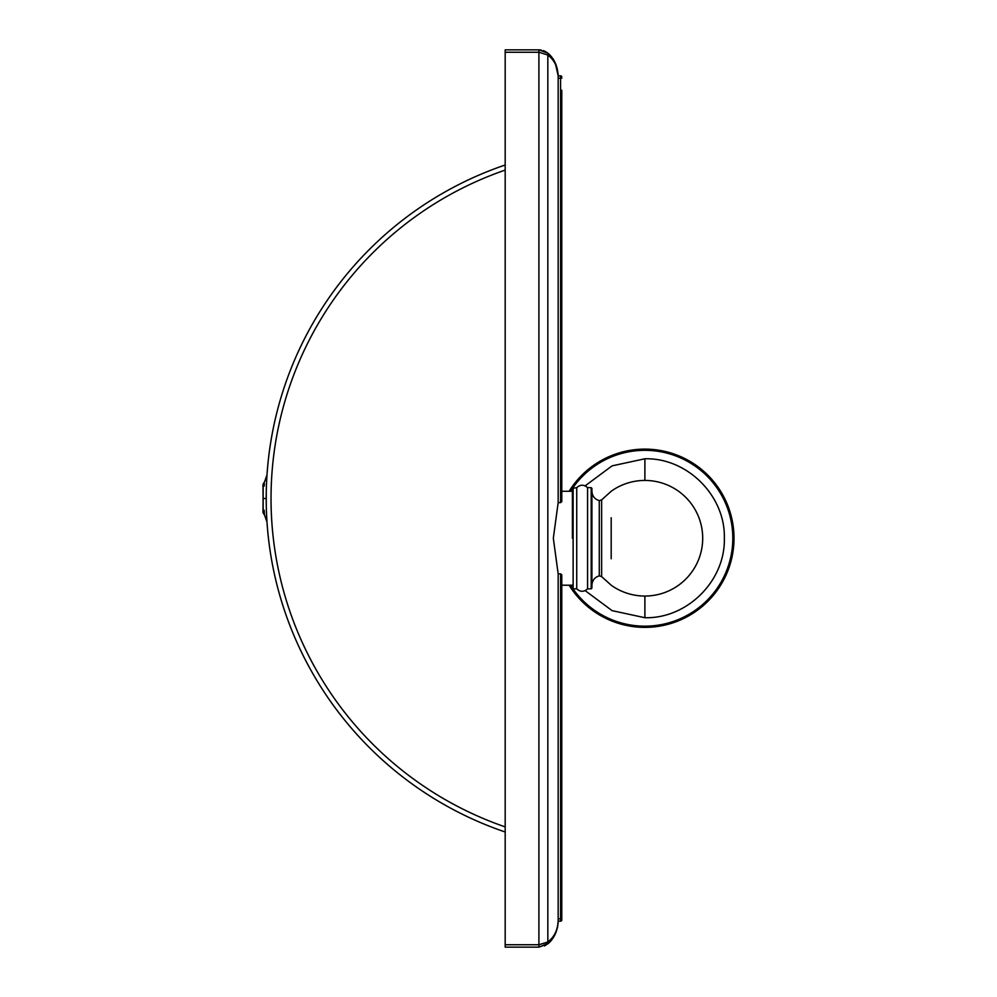 <?xml version="1.0" encoding="UTF-8"?>
<svg xmlns="http://www.w3.org/2000/svg" width="997" height="997" viewBox="0 0 997 997"><rect width="100%" height="100%" fill="white"/><g stroke="black" fill="none" stroke-linecap="round" stroke-linejoin="round"><path stroke-width="1.5" d="M558.17 77.916L558.17 502.638L560.576 502.638L561.785 501.641L561.785 90.278M561.785 919.969A1.209 1.209 0 0 1 560.576 921.178L558.17 921.178L560.576 921.178L560.576 918.773L561.785 918.773L561.785 919.969L561.785 574.858L560.576 573.848L558.17 573.848L558.17 921.178C557.635 930.213 554.195 937.155 547.839 941.991L538.903 944.745L505.18 944.745L505.18 49.85L513.281 49.85L505.18 49.85M560.576 502.638L560.576 78.227L558.17 78.227L558.17 75.822C557.635 66.787 554.195 59.845 547.839 55.009L538.903 52.255L505.18 52.255M558.158 920.468L558.17 918.773L560.576 918.773L560.576 573.848M558.17 502.638L553.323 538.243L558.17 573.848M555.242 62.911L558.17 75.822L560.576 75.822L558.17 75.822L558.158 76.532M560.576 75.822A1.209 1.209 0 0 1 561.785 77.031A1.209 1.209 0 0 0 560.576 75.822L560.576 78.227L561.785 78.227M558.17 78.227L558.17 75.822C557.635 66.001 554.195 58.449 547.839 53.19L538.903 49.85L513.281 49.85M540 49.9L541.246 50.049M543.215 50.548L545.758 51.694M546.655 52.268L547.677 53.053M557.398 927.933L558.17 921.178C557.635 930.999 554.195 938.551 547.839 943.81A2.405 1.321 -130.9 0 0 547.839 941.991L547.839 55.009A2.405 1.321 -49.1 0 0 547.839 53.19L539.115 49.85M548.662 943.062L538.903 947.15L505.18 947.15L505.18 944.745L538.903 944.745L538.903 49.85M555.179 934.226L552.55 938.638M544.449 945.966L547.839 943.81L538.903 947.15L505.18 947.15L538.903 947.15L538.903 944.745M576.74 487.658C580.354 484.43 583.968 484.43 587.582 487.658L591.196 487.658L591.196 588.828L587.582 588.828C583.968 592.068 580.354 592.068 576.74 588.828L576.74 487.658L572.403 488.38L572.403 538.243M587.582 588.828L587.582 487.658M591.196 487.658L591.919 488.38L591.919 588.105L591.196 588.828M611.186 517.73L611.186 558.769M644.885 627.375A89.132 89.132 0 0 0 734.016 538.243A89.132 89.132 0 0 0 569.137 491.272A89.132 89.132 0 0 1 734.016 538.243A89.132 89.132 0 0 1 569.137 585.214A89.132 89.132 0 0 0 644.885 627.375M585.139 485.851L612.096 465.861L644.885 458.782C687.269 457.66 725.467 495.771 724.345 538.243C725.467 580.728 687.269 618.825 644.885 617.716L612.096 610.638L585.139 590.635M505.18 165.004A352.19 352.19 0 0 0 505.18 831.997M266.685 516.907L266.984 522.029L266.797 518.938L266.984 522.029L264.454 514.776M266.261 504.632L266.261 492.381M266.199 497.715L266.199 499.273M266.86 520.085L266.972 521.842M266.199 499.41L266.199 497.727M266.86 476.915L266.984 474.971L264.467 482.025A28.34 28.34 0 0 0 263.158 484.031L262.984 512.346L264.193 511.149M263.918 498.5C264.517 519.798 264.517 519.798 263.918 498.5C264.517 477.202 264.517 477.202 263.918 498.5L266.199 498.5L266.211 496.369M263.158 498.5C263.158 507.947 263.158 523.923 263.158 498.5C263.158 489.053 263.158 473.077 263.158 498.5L263.158 498.674M264.442 514.577L264.342 513.143M264.33 512.794L264.193 510.227M264.23 486.075L264.367 483.62M573.125 487.658L573.125 588.828L572.403 588.105M599.272 500.631L599.272 575.855L601.627 576.59L601.627 499.908L599.272 500.631C594.673 499.198 592.218 496.082 591.919 491.272M644.885 478.024L644.885 478.847M644.885 598.462L644.885 597.652M572.963 588.816A87.923 87.923 0 0 0 732.807 538.243A87.923 87.923 0 0 0 572.963 487.683M572.403 488.48A87.923 87.923 0 0 0 570.558 491.272M570.558 585.214A87.923 87.923 0 0 0 572.403 588.006M644.885 480.429L644.885 458.782M644.885 596.056L644.885 617.716M505.18 170.101A347.367 347.367 0 0 0 505.18 826.899M558.17 75.822C557.522 62.225 550.344 55.009 547.839 53.19C550.307 54.985 557.522 62.175 558.17 75.822M547.839 943.81C550.282 942.003 557.074 935.211 558.146 922.35M555.915 932.594L557.684 926.574M561.785 491.272L572.403 491.272M561.785 585.214L572.403 585.214M576.74 588.828L573.125 588.828M599.272 575.855C594.673 577.288 592.218 580.416 591.919 585.214M601.627 499.908L611.186 491.272A57.814 57.814 0 0 1 702.698 538.243A57.814 57.814 0 0 1 611.186 585.214L601.627 576.59M266.199 499.285L266.211 500.631M266.473 512.321L266.498 512.969M266.872 520.098L266.972 521.705M264.193 485.851L262.984 484.654L263.158 512.969A28.34 28.34 0 0 0 264.467 514.975M266.473 484.679L266.498 484.031M266.872 476.902L266.972 475.295M266.199 499.36L266.199 498.674M266.199 497.64L266.199 498.326M263.158 512.969L262.984 512.346M263.158 484.031L262.984 484.654"/></g></svg>
